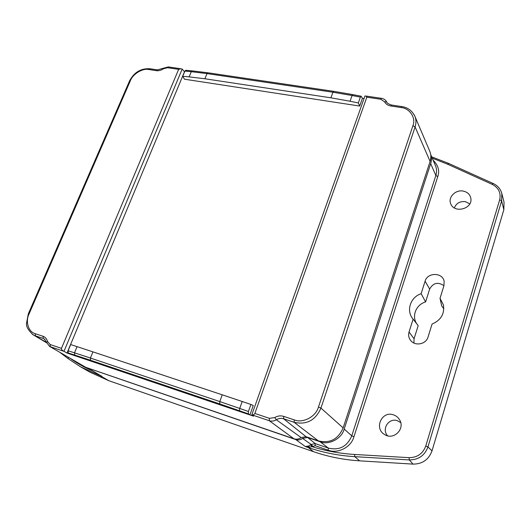 <?xml version="1.0" encoding="UTF-8"?>
<svg xmlns="http://www.w3.org/2000/svg" width="531" height="531" viewBox="0 0 531 531"><rect width="100%" height="100%" fill="white"/><g stroke="black" fill="none" stroke-linecap="round" stroke-linejoin="round"><path stroke-width="0.8" d="M493.233 183.626L493.133 183.48C497.66 185.611 500.554 188.936 501.822 193.457L504.025 202.158L503.839 209.732L432.008 450.859C428.743 459.673 422.404 464.087 412.992 464.114L359.573 460.835C343.471 459.8 328.112 456.746 313.489 451.669L108.802 380.7L89.686 372.045L80.493 366.795L68.24 358.71L68.287 357.257M108.802 380.7L99.861 375.55L80.493 366.795L68.24 358.71L59.95 352.418M430.721 154.674C431.67 157.793 431.657 160.787 430.681 163.648L344.188 429.061C341.918 438.599 328.636 445.536 320.054 441.726L307.635 437.504L302.584 438.394C300.453 439.914 298.19 440.312 295.794 439.582L87.449 367.93L100.465 375.517M359.573 460.835L354.841 456.667C339.09 455.684 324.036 452.804 309.673 448.025L305.245 446.505L295.794 439.582M448.682 163.535L447.553 164.185L432.247 158.158M98.427 375.045L98.082 374.129L99.861 375.55L101.892 376.253L100.751 375.682M70.577 358.591C77.28 363.416 84.562 367.498 92.414 370.824M320.054 441.726L328.331 448.084L328.178 450.188L315.129 445.708L312.075 446.677L310.615 444.825L308.418 446.08L305.245 446.505L309.527 447.075L312.075 446.677C325.636 450.958 339.794 453.554 354.549 454.456L354.841 456.667L409.301 459.926L412.992 464.114M302.584 438.394L311.12 444.434L310.615 444.825M88.259 368.302L99.655 375.045M409.049 331.975C408.147 335.154 408.731 338.035 410.795 340.617C415.315 346.438 426.147 344.234 428.039 337.046L432.061 324.069C440.949 320.226 444.732 313.821 443.405 304.847L440.02 298.342L443.943 285.671L444.135 281.291C442.595 272.25 427.409 272.244 425.092 281.171L421.136 293.709C410.596 297.041 405.976 310.436 412.687 318.627L413.105 319.144L409.049 331.975L414.054 338.798L413.921 343.019M393.391 414.824C381.776 410.596 373.731 428.597 384.656 434.564C393.677 440.63 405.531 428.709 399.498 419.656C398.044 417.293 396.007 415.68 393.391 414.824M463.324 191.107C455.532 189.335 447.62 197.472 450.826 203.977C454.39 213.615 472.583 208.882 470.897 198.667C470.214 194.658 467.685 192.136 463.324 191.107M328.178 450.188C337.331 453.998 351.223 447.494 353.938 436.721L437.783 176.557C439.807 170.736 438.254 165.28 433.117 160.196M307.635 437.504L315.261 443.617L328.331 448.084C339.329 450.673 347.148 446.584 351.774 435.825L344.188 429.061M353.938 436.721L351.774 435.825L435.851 175.509C436.894 172.024 436.787 168.805 435.533 165.858L430.694 154.514M414.054 338.798L418.182 325.629L413.105 319.144M421.136 293.709L425.61 301.927C416.105 304.529 411.372 316.224 416.828 323.91M425.61 301.927L429.652 289.056L425.092 281.171M443.943 285.671C437.942 281.702 433.177 282.831 429.652 289.056M443.816 308.816L441.699 305.936L440.02 298.342M400.719 422.616L397.321 420.698C388.805 417.558 381.278 429.201 387.603 435.792M469.789 203.871L465.421 201.654C459.959 201.116 456.275 203.214 454.363 207.926M430.097 161.424C431.205 157.74 431.099 154.355 429.771 151.269L414.83 116.15C416.218 119.409 416.304 123 415.096 126.929L430.097 161.424L343.145 427.886C338.207 439.243 329.957 443.577 318.381 440.889L306.029 436.694L301.117 437.551C298.88 439.15 296.497 439.568 293.968 438.798L269.283 420.718C271.706 421.461 274.056 421.149 276.339 419.775L301.117 437.551M46.615 342.395L49.463 346.325L85.776 367.319L293.968 438.798M46.635 342.482L32.272 334.231M333.694 91.332L352.717 94.584L352.093 95.514L332.95 92.228L333.694 91.332L207.873 72.78L207.01 73.597L191.293 71.685L189.142 76.869L182.724 76.298L184.456 79.199L359.679 106.054L362.427 98.288L364.047 98.54M248.435 413.888L219.761 403.925L219.781 401.575L239.713 408.439L242.202 401.502L250.924 404.449L248.408 411.492L248.435 413.888L249.895 414.923L67.012 353.042L63.979 351.323C62.067 350.387 61.231 349.398 61.477 348.349L178.642 69.355L180.825 68.751L182.173 69.096L184.596 71.824M414.021 114.53L414.817 116.123M400.978 107.514L401.655 106.558L391.559 105.038L390.876 105.994L400.978 107.514C409.713 108.224 416.178 117.902 412.912 125.714L415.096 126.929L320.943 408.08C315.494 420.36 306.553 425.099 294.134 422.304L318.381 440.889M251.827 414.804L364.93 96.051L365.939 96.038L366.835 97.2L254.86 413.443C254.342 414.538 253.327 414.99 251.827 414.804L253.559 416.165L249.902 414.93L253.247 405.525L250.924 404.449M49.463 346.325L85.776 367.319M28.316 313.874L29.032 314.013C25.222 321.534 28.455 332.054 35.232 333.68L35.458 335.857L43.243 338.459L45.016 339.495M148.786 69.508L156.479 70.669L157.388 69.88L149.702 68.725L148.786 69.508C142.547 68.068 132.783 74.028 130.361 80.719L129.564 80.885L28.316 313.867L26.563 322.974C25.973 326.333 28.176 330.282 33.168 334.815M167.497 67.709L163.349 68.824L163.07 68.313L168.38 66.919L167.497 67.709L178.642 69.355M362.427 98.288L361.16 96.224L360.39 97.127L358.319 102.941L350.035 101.235L352.093 95.514L360.39 97.127M386.661 101.859L384.563 101.779L380.793 99.264L381.504 98.335L365.939 96.038M251.853 414.824L269.283 420.718L269.363 418.328L274.746 417.598L276.339 419.775C278.675 418.342 281.111 418.016 283.634 418.793L294.134 422.304L294.254 419.888C302.922 423.552 315.958 416.669 318.461 407.031L320.943 408.08L343.145 427.886M90.569 360.264L68.227 352.962L68.101 350.779L70.689 344.566L77.075 346.643L74.506 352.823L90.416 358.04L90.569 360.264L219.761 403.925M69.939 354.031L68.227 352.962M35.232 333.68L43.031 336.276L43.243 338.459L44.212 338.897L46.602 342.356L47.465 341.42L50.153 344.539L50.365 346.73L64.019 351.349M182.724 76.298L184.901 71.081L185.731 70.284L192.249 70.888M182.173 69.096L63.979 351.323M330.906 97.817L204.893 78.767L207.01 73.597L332.95 92.228L330.906 97.817L350.035 101.235M189.142 76.869L204.893 78.767M92.945 351.867L222.25 394.818L219.781 401.575L90.416 358.04L92.945 351.867L77.075 346.643M242.202 401.502L222.25 394.818M184.476 71.804L67.012 353.042M359.679 106.054L358.319 102.941M432.008 450.859L427.946 446.923C424.734 455.558 418.521 459.892 409.301 459.926L409.062 457.669L354.549 454.456M501.822 193.457L501.629 200.844L499.684 199.782L425.776 446.007L427.946 446.923L501.629 200.844L503.839 209.732M68.194 358.671L59.983 352.431M313.489 451.669L306.978 446.518M425.776 446.007C422.868 453.7 417.3 457.589 409.062 457.669M448.549 163.375L493.133 183.48L492.171 184.343C498.669 187.795 501.171 192.939 499.684 199.782M447.553 164.185L492.171 184.343M309.673 448.025L309.527 447.075L308.418 446.08M437.783 176.557L435.851 175.509L430.681 163.648M312.713 446.186L311.12 444.434L315.261 443.617L315.129 445.708M294.254 419.888L283.74 416.39L283.634 418.793L306.029 436.694M29.032 314.013L130.361 80.719M366.835 97.2L380.793 99.264M401.655 106.558L401.668 106.558C407.582 107.355 411.97 110.554 414.824 116.156M412.912 125.714L318.461 407.031M61.477 348.349L50.153 344.539M269.363 418.328L254.86 413.443M43.031 336.276C45.327 337.105 46.801 338.818 47.465 341.42M163.349 68.824C161.072 70.351 158.782 70.968 156.479 70.669M184.901 71.081L191.293 71.685L192.215 70.888L207.867 72.78M274.746 417.598C277.627 415.833 280.627 415.428 283.74 416.39M390.876 105.994C387.922 105.483 385.818 104.083 384.563 101.779M74.818 355.073L74.506 352.823L68.101 350.779M248.408 411.492L239.713 408.439L239.488 410.728M431.683 156.831L448.542 163.375M46.741 342.853L33.148 334.809M149.689 68.725C140.801 68.307 134.097 72.362 129.571 80.878M168.393 66.919L180.825 68.751M391.559 105.038C388.407 104.023 386.767 102.954 386.641 101.826C385.552 99.894 383.833 98.726 381.484 98.335M157.388 69.88L163.07 68.313M352.723 94.584L361.146 96.217"/></g></svg>
